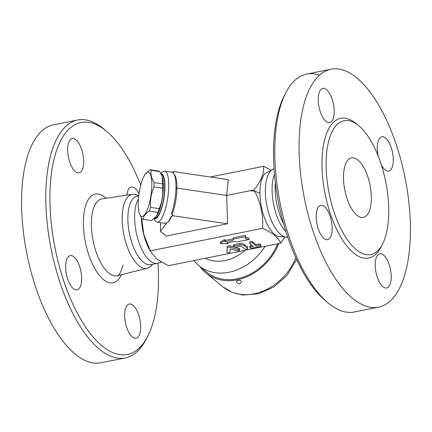 <?xml version="1.0" encoding="UTF-8"?>
<svg xmlns="http://www.w3.org/2000/svg" width="432" height="432" viewBox="0 0 432 432"><rect width="100%" height="100%" fill="white"/><g stroke="black" fill="none" stroke-linecap="round" stroke-linejoin="round"><path stroke-width="0.65" d="M285.876 92.594L284.299 95.645A118.276 50.063 78.7 0 0 278.699 203.423A118.276 50.063 78.7 0 0 325.415 300.715L328.05 302.924A121.311 51.343 -101.3 0 1 280.136 203.137A121.311 51.343 -101.3 0 1 285.876 92.594A121.311 51.343 -101.3 0 1 306.628 74.099A121.311 51.343 -101.3 0 1 319.459 75.168M378.578 307.125A121.311 51.343 78.7 0 0 410.4 233.82A121.311 51.343 78.7 0 0 330.874 69.239A121.311 51.343 78.7 0 0 304.387 198.283A121.311 51.343 78.7 0 0 378.578 307.125L354.326 311.985A121.311 51.343 -101.3 0 1 328.05 302.924M388.735 213.311A68.234 28.879 78.7 0 0 344.007 120.739A68.234 28.879 78.7 0 0 329.103 193.325A68.234 28.879 78.7 0 0 370.84 254.545A68.234 28.879 78.7 0 0 388.735 213.311M378.221 156.206A17.437 7.382 -101.3 0 1 377.271 147.328A17.437 7.382 -101.3 0 1 381.845 136.793A17.437 7.382 -101.3 0 1 392.51 152.437A17.437 7.382 -101.3 0 1 388.703 170.986A17.437 7.382 -101.3 0 1 381.326 164.905M325.944 121.338A17.437 7.382 -101.3 0 1 318.384 102.854A17.437 7.382 -101.3 0 1 322.796 88.387A17.437 7.382 -101.3 0 1 333.461 104.031A17.437 7.382 -101.3 0 1 329.654 122.58A17.437 7.382 -101.3 0 1 325.944 121.338M332.186 229.036A17.437 7.382 -101.3 0 1 327.607 239.571A17.437 7.382 -101.3 0 1 316.942 223.927A17.437 7.382 -101.3 0 1 320.755 205.378A17.437 7.382 -101.3 0 1 332.186 229.036M383.508 255.026A17.437 7.382 -101.3 0 1 391.073 273.51A17.437 7.382 -101.3 0 1 386.662 287.977A17.437 7.382 -101.3 0 1 375.997 272.333A17.437 7.382 -101.3 0 1 379.804 253.784A17.437 7.382 -101.3 0 1 383.508 255.026M343.505 176.234A30.326 12.836 -101.3 0 1 351.459 157.907A30.326 12.836 -101.3 0 1 370.008 185.117A30.326 12.836 -101.3 0 1 363.382 217.377A30.326 12.836 -101.3 0 1 343.505 176.234M275.341 182.59A37.724 15.968 78.7 0 0 283.635 223.943M265.129 173.443A33.361 14.121 78.7 0 0 265.124 173.448A33.361 14.121 78.7 0 0 261.409 206.885A33.361 14.121 78.7 0 0 277.722 236.315M274.028 168.809A34.879 14.764 78.7 0 0 266.884 205.794A34.879 14.764 78.7 0 0 287.734 237.168M274.471 174.404A34.879 14.764 78.7 0 0 285.989 231.833M106.553 131.285L103.918 129.076A121.311 51.343 78.7 0 0 77.636 120.015A121.311 51.343 78.7 0 0 51.143 249.048A121.311 51.343 78.7 0 0 125.334 357.901A121.311 51.343 78.7 0 0 146.086 339.406L147.668 336.355A118.276 50.063 -101.3 0 1 55.091 248.26A118.276 50.063 -101.3 0 1 106.553 131.285A118.276 50.063 -101.3 0 1 140.719 185.177M157.939 263.255A118.276 50.063 -101.3 0 1 158.458 282.911A118.276 50.063 -101.3 0 1 147.668 336.355M132.403 336.971A17.437 7.382 -101.3 0 1 124.837 318.481A17.437 7.382 -101.3 0 1 129.254 304.015A17.437 7.382 -101.3 0 1 139.919 319.669A17.437 7.382 -101.3 0 1 136.112 338.213A17.437 7.382 -101.3 0 1 132.403 336.971M65.632 266.15A17.437 7.382 -101.3 0 1 70.205 255.614A17.437 7.382 -101.3 0 1 80.87 271.258A17.437 7.382 -101.3 0 1 77.063 289.807A17.437 7.382 -101.3 0 1 65.632 266.15M75.951 139.86A17.437 7.382 -101.3 0 1 83.516 158.35A17.437 7.382 -101.3 0 1 79.099 172.816A17.437 7.382 -101.3 0 1 68.434 157.167A17.437 7.382 -101.3 0 1 72.247 138.618A17.437 7.382 -101.3 0 1 75.951 139.86M126.868 195.134A17.437 7.382 -101.3 0 1 131.296 187.024A17.437 7.382 -101.3 0 1 139.007 193.757M77.636 120.015L53.39 124.875A121.311 51.343 78.7 0 0 26.892 253.913A121.311 51.343 78.7 0 0 101.083 362.761L125.334 357.901M138.748 195.755L136.577 194.875A37.724 15.968 78.7 0 0 132.397 194.292A37.724 15.968 78.7 0 0 123.844 234.473A37.724 15.968 78.7 0 0 147.226 268.25A37.724 15.968 78.7 0 0 150.86 266.101L152.717 264.254M141.674 218.624L143.878 234.706L150.773 251.959L149.364 249.35A33.361 14.121 -101.3 0 1 141.421 218.176M138.424 199.109A34.879 14.764 78.7 0 0 137.668 238.34A34.879 14.764 78.7 0 0 156.778 263.401L161.503 262.224M138.726 195.917L137.02 196.263A34.879 14.764 78.7 0 0 129.4 233.361A34.879 14.764 78.7 0 0 150.73 264.654L157.167 263.363M142.841 219.299L151.481 220.568A25.018 6.75 -81.6 0 0 151.594 220.585L156.406 216.14L157.923 212.414A25.018 6.75 -81.6 0 0 159.197 208.688C162.027 202.1 163.177 195.264 162.648 188.185A25.018 6.75 -81.6 0 0 162.718 186.008A25.018 6.75 -81.6 0 0 162.724 183.919L162.184 176.666L159.845 171.59A25.018 6.75 -81.6 0 0 158.76 171.061L150.125 169.792A25.018 6.75 98.4 0 1 151.205 170.321C150.487 174.182 151.443 178.292 154.084 182.65A25.018 6.75 98.4 0 1 154.078 184.739A25.018 6.75 98.4 0 1 154.008 186.916C151.178 193.504 150.028 200.335 150.557 207.414A25.018 6.75 98.4 0 1 149.288 211.14C145.498 213.619 143.386 216.34 142.96 219.316A25.018 6.75 98.4 0 1 142.841 219.299A25.018 6.75 98.4 0 1 141.761 218.77L139.282 213.251A22.367 6.037 -81.6 0 0 146.75 211.043A22.367 6.037 -81.6 0 0 151.816 185.566A22.367 6.037 -81.6 0 0 144.968 174.56A22.367 6.037 -81.6 0 0 139.05 193.455A22.367 6.037 -81.6 0 0 139.282 213.251M162.184 176.666L162.324 177.109A22.367 6.037 98.4 0 1 163.372 187.261A22.367 6.037 98.4 0 1 156.632 215.806L156.406 216.14M144.968 174.56L150.007 169.781A25.018 6.75 98.4 0 1 150.125 169.792M162.648 188.185L154.008 186.916M159.197 208.688L150.557 207.414M157.923 212.414L149.288 211.14M151.594 220.585L142.96 219.316M159.845 171.59L151.205 170.321M162.724 183.919L154.084 182.65M161.363 174.517A21.989 5.935 98.4 0 1 164.7 187.623A21.989 5.935 98.4 0 1 154.834 217.998M236.509 281.221L237.767 280.411L239.36 280.309L240.813 280.654L241.358 281.308A2.425 2.425 0 0 1 238.891 283.743A2.425 2.425 0 0 1 236.509 281.221M200.032 266.647A50.42 40.581 -50.7 0 0 205.94 272.965A50.42 40.581 -50.7 0 0 278.851 243.529M265.081 246.294A49.28 39.668 -50.7 0 1 198.655 265.523L206.658 272.084A49.28 39.668 -50.7 0 0 277.754 243.751M244.712 248.918A1.517 0.632 -179 0 0 246.413 249.264A1.517 0.632 -179 0 0 247.579 248.675A1.517 0.632 -179 0 0 247.406 248.378L243.929 245.522A3.035 1.264 -179 0 0 239.841 244.922L234.187 246.056A1.517 0.632 -179 0 0 233.366 246.602A1.517 0.632 -179 0 0 235.575 247.201L241.234 246.067L244.712 248.918M233.366 246.602L233.388 245.225A1.517 0.632 1 0 1 234.209 244.679L239.868 243.545A3.035 1.264 1 0 1 243.95 244.145L247.433 246.996A1.517 0.632 1 0 1 247.601 247.293L247.579 248.675M226.924 250.798A1.517 0.632 1 0 1 226.924 250.781L226.897 252.158A1.517 0.632 -179 0 0 226.897 252.158A1.517 0.632 -179 0 0 228.382 252.817A1.517 0.632 -179 0 0 229.932 252.229L230.218 248.783L237.146 250.781A1.517 0.632 -179 0 0 238.691 250.835A1.517 0.632 -179 0 0 239.495 250.295A1.517 0.632 -179 0 0 238.815 249.75L230.332 247.304A1.987 0.826 -179 0 0 228.328 247.234A1.987 0.826 -179 0 0 227.254 247.925L226.897 252.142L227.275 246.542A1.987 0.826 1 0 1 228.35 245.857A1.987 0.826 1 0 1 230.353 245.927L233.453 246.823M234.976 247.261L238.837 248.373A1.517 0.632 1 0 1 239.517 248.913L239.495 250.295M250.619 247.023A1.517 0.632 -179 0 0 249.799 247.568A1.517 0.632 -179 0 0 252.013 248.162L260.091 246.542A1.517 0.632 -179 0 0 260.912 245.997A1.517 0.632 -179 0 0 258.703 245.403L256.009 245.943L252.526 243.092A1.517 0.632 -179 0 0 250.83 242.741A1.517 0.632 -179 0 0 249.664 243.335A1.517 0.632 -179 0 0 249.831 243.632L253.314 246.483L250.619 247.023L250.641 245.646L251.964 245.381M249.664 243.335L249.691 241.958A1.517 0.632 1 0 1 250.852 241.364A1.517 0.632 1 0 1 252.553 241.709L256.03 244.566L258.725 244.026A1.517 0.632 1 0 1 260.939 244.62L260.912 245.997M256.03 244.566L256.009 245.943M249.799 247.568L249.82 246.186A1.517 0.632 1 0 1 250.641 245.646M233.118 240.235L225.482 241.769L224.44 240.91L220.347 243.508L227.918 243.767L226.876 242.908L234.511 241.38L236.72 242.001L249.026 239.533L245.392 238.534L245.543 236.682L233.242 239.15L233.118 240.235L233.264 237.767L245.57 235.3L245.543 236.682M220.347 243.508L220.369 242.131L224.462 239.533L225.504 240.392L233.145 238.858M225.504 240.392L225.482 241.769M224.462 239.533L224.44 240.91M227.934 242.698L227.918 243.767M245.506 237.179L249.048 238.156L249.026 239.533M233.264 237.767L233.242 239.15M167.189 222.604L167.962 221.978A25.018 6.75 -81.6 0 0 171.05 217.609L171.121 216.481A25.78 6.955 98.4 0 1 167.189 222.604A25.78 6.955 98.4 0 1 165.829 223.312L166.552 223.414A25.78 6.955 98.4 0 1 165.834 223.447L157.162 222.172A25.78 6.955 -81.6 0 0 157.885 222.14A25.78 6.955 -81.6 0 0 168.739 186.565A25.78 6.955 -81.6 0 0 164.662 171.164A25.78 6.955 -81.6 0 0 162.583 171.904L160.801 173.34M164.662 171.164L173.329 172.438A25.78 6.955 98.4 0 1 173.524 172.476L172.076 172.265A25.78 6.955 98.4 0 1 173.664 173.529A25.78 6.955 98.4 0 1 171.353 213.959L172.795 214.169A25.78 6.955 98.4 0 1 171.839 216.589L171.121 216.481M153.97 218.797L155.385 220.865A25.78 6.955 -81.6 0 0 157.162 222.172M173.664 173.529L174.787 175.165A24.262 6.545 -81.6 0 1 176.958 187.191L176.456 188.028L176.915 189.702A24.262 6.545 -81.6 0 1 173.302 211.172L171.353 213.959M160.996 173.723A22.745 6.14 98.4 0 1 164.932 187.326A22.745 6.14 98.4 0 1 161.136 209.779A22.745 6.14 98.4 0 1 154.208 218.587M160.58 222.674L160.429 231.32L166.552 223.414M173.524 172.476L173.308 171.563L172.708 172.346M160.429 231.32L166.228 236.072L227.556 223.776L226.665 195.41L254.075 189.918C260.917 181.316 264.109 173.443 263.655 166.304L270.459 169.776M150.228 250.873L262.575 228.35C263.39 214.807 260.555 201.998 254.075 189.918M171.839 216.589L172.541 215.687L227.556 223.776M173.308 171.563L228.328 179.653L226.665 195.41L176.456 188.028M172.541 215.687L172.795 214.169M210.298 177.001L263.655 166.304M259.934 193.082L254.772 191.187L250.042 190.728M284.558 237.643L280.654 243.167C278.273 237.497 272.246 232.556 262.575 228.35M150.773 251.959L157.048 259.222L168.307 265.696L280.654 243.167M357.485 124.794A71.269 30.164 78.7 0 0 323.071 147.744A71.269 30.164 78.7 0 0 341.107 237.697A71.269 30.164 78.7 0 0 381.71 245.603M106.045 198.293A45.236 19.148 78.7 0 0 84.094 212.684A45.236 19.148 78.7 0 0 95.569 269.903A45.236 19.148 78.7 0 0 121.37 274.72M123.147 265.005L120.269 272.97L118.487 275.114L117.364 275.724A39.177 16.583 -101.3 0 1 93.08 240.646A39.177 16.583 -101.3 0 1 101.957 198.914L132.397 194.292M295.817 257.726A50.42 40.581 129.3 0 1 222.988 286.94L205.94 272.965M239.868 243.545L239.841 244.922M234.209 244.679L234.187 246.056M243.95 244.145L243.929 245.522M247.433 246.996L247.406 248.378M238.837 248.373L238.815 249.75M230.353 245.927L230.332 247.304M227.275 246.542L227.254 247.925M258.725 244.026L258.703 245.403M252.553 241.709L252.526 243.092M245.138 250.29A40.181 32.346 129.3 0 1 205.254 258.287M330.88 69.239L306.634 74.099M265.118 173.448L274.023 168.745M277.727 236.32L287.755 237.227M147.226 268.25L117.364 275.724M296.654 259.562L286.826 275.621L273.791 287.037L258.444 293.809L242.811 295.051L232.222 292.426L222.988 286.94M198.655 265.523L193.736 260.599"/></g></svg>
